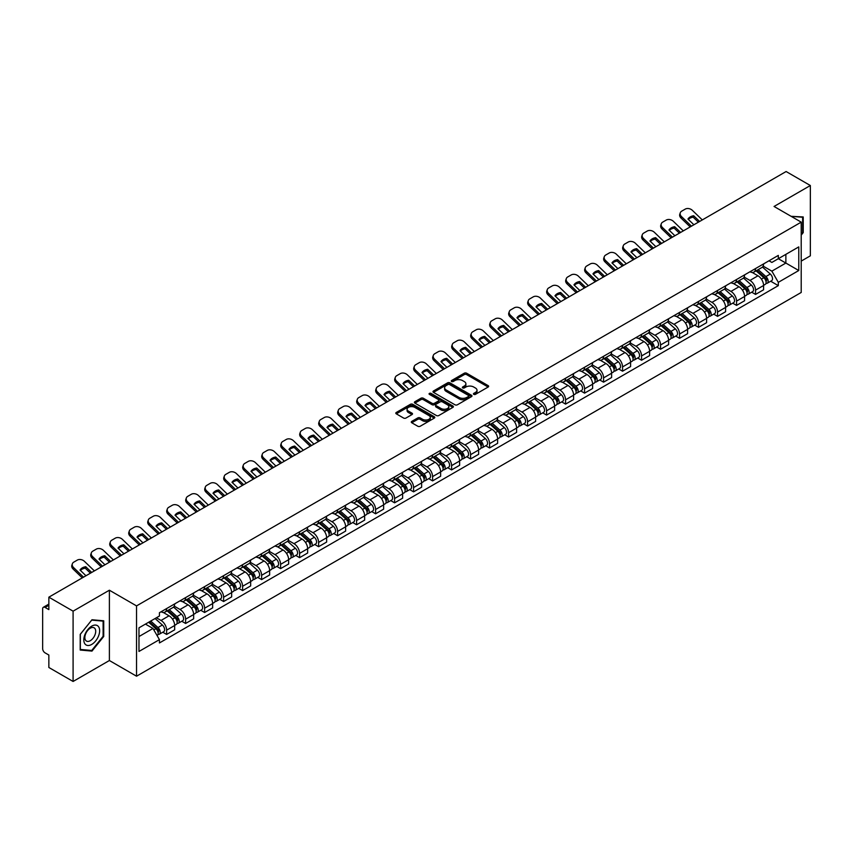 <?xml version="1.0" encoding="UTF-8"?>
<svg xmlns="http://www.w3.org/2000/svg" width="853" height="853" viewBox="0 0 853 853"><rect width="100%" height="100%" fill="white"/><g stroke="black" fill="none" stroke-linecap="round" stroke-linejoin="round"><path stroke-width="1.28" d="M473.788 394.353A1.184 0.682 0 0 0 475.462 394.353L488.161 387.017A1.695 0.981 0 0 0 488.652 386.334A1.695 0.981 0 0 0 488.161 385.641L466.644 373.219A1.695 0.981 0 0 0 464.256 373.219L451.546 380.555A1.184 0.682 0 0 0 453.22 381.515L454.873 380.566A5.406 3.124 0 0 1 462.518 380.566L464.309 381.6A5.406 3.124 0 0 1 465.898 383.807A5.406 3.124 0 0 1 464.309 386.025L462.667 386.974A1.184 0.682 0 0 0 464.341 387.934L465.983 386.985A5.406 3.124 0 0 1 473.639 386.985L475.43 388.019A5.406 3.124 0 0 1 477.008 390.226A5.406 3.124 0 0 1 475.43 392.433L473.788 393.382A1.184 0.682 0 0 0 473.788 394.353L473.788 393.382M411.775 421.393A1.695 0.981 0 0 0 411.285 422.075A1.695 0.981 0 0 0 411.775 422.768L417.81 426.255A1.695 0.981 0 0 0 420.198 426.255L434.305 418.109A1.695 0.981 0 0 0 434.806 417.426A1.695 0.981 0 0 0 434.305 416.733L412.788 404.311A1.695 0.981 0 0 0 410.4 404.311L396.293 412.457A1.695 0.981 0 0 0 395.803 413.14A1.695 0.981 0 0 0 396.293 413.833L403.586 418.045A1.695 0.981 0 0 0 405.975 418.045L412.02 414.558A1.695 0.981 0 0 0 412.511 413.865A1.695 0.981 0 0 0 412.02 413.172L408.395 411.093A4.521 2.612 0 0 1 407.073 409.248A4.521 2.612 0 0 1 409.866 406.828A4.521 2.612 0 0 1 414.793 407.393L428.963 415.571A4.521 2.612 0 0 1 430.285 417.426A4.521 2.612 0 0 1 427.492 419.836A4.521 2.612 0 0 1 422.566 419.271L420.198 417.906A1.695 0.981 0 0 0 417.81 417.906L411.775 421.393L411.775 422.768L417.81 419.313L417.81 417.906M136.544 605.897L109.387 590.212L73.091 611.164L48.856 597.175L786.114 171.528L810.35 185.517L774.055 206.469L801.212 222.143L136.544 605.897L136.544 676.205L801.212 292.462L801.212 222.143M454.99 404.791A1.695 0.981 0 0 0 457.379 404.791L471.485 396.645A1.695 0.981 0 0 0 471.976 395.963A1.695 0.981 0 0 0 471.485 395.27L449.968 382.848A1.695 0.981 0 0 0 447.58 382.848L433.473 390.994A1.695 0.981 0 0 0 432.972 391.676A1.695 0.981 0 0 0 433.473 392.369L454.99 404.791M429.816 394.608A1.184 0.682 0 0 1 431.021 394.779L431.021 393.372L452.9 405.996A1.695 0.981 0 0 1 453.391 406.689A1.695 0.981 0 0 1 452.9 407.382L438.794 415.528A1.695 0.981 0 0 1 436.405 415.528L414.889 403.096L414.889 401.72A1.695 0.981 0 0 0 414.387 402.413A1.695 0.981 0 0 0 414.889 403.096M414.889 401.72L420.924 398.234A1.695 0.981 0 0 1 423.312 398.234L432.034 403.277A1.695 0.981 0 0 0 434.433 403.277L438.431 400.963A1.695 0.981 0 0 0 438.932 400.27A1.695 0.981 0 0 0 438.431 399.577L429.347 394.331A1.184 0.682 0 0 1 431.021 393.372M73.091 611.164L73.091 681.472L48.856 667.483L48.856 655.04L45.081 652.865A3.444 1.994 -120 0 1 42.65 648.643L42.65 608.85A3.444 1.994 -120 0 1 43.364 607.272L48.856 604.095M801.212 261.103L810.35 255.825L810.35 185.517M73.091 681.472L109.387 660.521L136.544 676.205M48.856 597.175L48.856 609.618L45.081 607.443A3.444 1.994 -120 0 0 43.364 607.272M755.545 268.546A7.922 4.574 60 0 1 753.913 272.107L761.942 267.469A7.922 4.574 -120 0 0 763.584 263.908M744.147 277.086L749.947 280.434A7.922 4.574 60 0 1 755.545 290.137L763.584 285.499A7.922 4.574 -120 0 0 757.986 275.796L752.229 272.47M763.584 285.499L763.584 289.785L755.545 294.424L751.696 292.195M753.913 272.107A7.922 4.574 60 0 1 750.011 271.744M755.545 290.137L755.545 294.424M736.555 279.517A7.922 4.574 60 0 1 734.913 283.079L742.952 278.43A7.922 4.574 -120 0 0 744.584 274.879M732.695 303.167L736.555 305.395L744.584 300.757L744.584 296.46A7.922 4.574 -120 0 0 738.986 286.757L733.239 283.441M734.913 283.079A7.922 4.574 60 0 1 731.01 282.716M725.146 288.047L730.946 291.406A7.922 4.574 60 0 1 736.555 301.109L736.555 305.395M717.554 290.489A7.922 4.574 60 0 1 715.912 294.04L723.952 289.402A7.922 4.574 -120 0 0 725.594 285.851M713.705 314.139L717.554 316.356L725.594 311.718L725.594 307.432A7.922 4.574 -120 0 0 719.985 297.729L714.238 294.413M715.912 294.04A7.922 4.574 60 0 1 712.01 293.688M706.145 299.019L711.956 302.367A7.922 4.574 60 0 1 717.554 312.07L717.554 316.356M698.554 301.45A7.922 4.574 60 0 1 696.912 305.011L704.951 300.373A7.922 4.574 -120 0 0 706.593 296.812M694.705 325.1L698.554 327.328L706.593 322.69L706.593 318.404A7.922 4.574 -120 0 0 700.995 308.701L695.238 305.374M696.912 305.011A7.922 4.574 60 0 1 693.02 304.649M687.145 309.991L692.956 313.339A7.922 4.574 60 0 1 698.554 323.042L698.554 327.328M679.553 312.422A7.922 4.574 60 0 1 677.922 315.983L685.951 311.334A7.922 4.574 -120 0 0 687.593 307.784M675.704 336.071L679.564 338.3L687.593 333.662L687.593 329.365A7.922 4.574 -120 0 0 681.995 319.662L676.237 316.346M677.922 315.983A7.922 4.574 60 0 1 674.019 315.621M668.155 320.952L673.955 324.311A7.922 4.574 60 0 1 679.564 334.013L679.564 338.3M660.563 323.394A7.922 4.574 60 0 1 658.921 326.944L666.961 322.306A7.922 4.574 -120 0 0 668.603 318.755M656.703 347.043L660.563 349.261L668.603 344.623L668.603 340.336A7.922 4.574 -120 0 0 662.994 330.633L657.247 327.317M658.921 326.944A7.922 4.574 60 0 1 655.019 326.592M649.154 331.924L654.955 335.272A7.922 4.574 60 0 1 660.563 344.975L660.563 349.261M641.563 334.365A7.922 4.574 60 0 1 639.921 337.916L647.96 333.278A7.922 4.574 -120 0 0 649.602 329.716M637.713 358.004L641.563 360.233L649.602 355.594L649.602 351.308A7.922 4.574 -120 0 0 643.994 341.605L638.247 338.278M639.921 337.916A7.922 4.574 60 0 1 636.018 337.564M630.154 342.895L635.965 346.243A7.922 4.574 60 0 1 641.563 355.946L641.563 360.233M622.562 345.326A7.922 4.574 60 0 1 620.92 348.888L628.96 344.249A7.922 4.574 -120 0 0 630.602 340.688M618.713 368.976L622.562 371.204L630.602 366.566L630.602 362.269A7.922 4.574 -120 0 0 625.004 352.566L619.246 349.25M620.92 348.888A7.922 4.574 60 0 1 617.028 348.525M611.164 353.856L616.964 357.215A7.922 4.574 60 0 1 622.562 366.918L622.562 371.204M603.572 356.298A7.922 4.574 60 0 1 601.93 359.849L609.97 355.211A7.922 4.574 -120 0 0 611.601 351.66M599.712 379.948L603.572 382.165L611.601 377.527L611.601 373.241A7.922 4.574 -120 0 0 606.003 363.538L600.245 360.222M601.93 359.849A7.922 4.574 60 0 1 598.028 359.497M592.163 364.828L597.964 368.176A7.922 4.574 60 0 1 603.572 377.879L603.572 382.165M584.572 367.27A7.922 4.574 60 0 1 582.93 370.82L590.969 366.182A7.922 4.574 -120 0 0 592.611 362.621M580.712 390.909L584.572 393.137L592.611 388.499L592.611 384.213A7.922 4.574 -120 0 0 587.003 374.51L581.256 371.183M582.93 370.82A7.922 4.574 60 0 1 579.027 370.469M573.163 375.8L578.963 379.148A7.922 4.574 60 0 1 584.572 388.851L584.572 393.137M565.571 378.231A7.922 4.574 60 0 1 563.929 381.792L571.968 377.154A7.922 4.574 -120 0 0 573.611 373.593M561.722 401.88L565.571 404.109L573.611 399.471L573.611 395.174A7.922 4.574 -120 0 0 568.013 385.471L562.255 382.155M563.929 381.792A7.922 4.574 60 0 1 560.026 381.43M554.162 386.761L559.973 390.12A7.922 4.574 60 0 1 565.571 399.822L565.571 404.109M546.57 389.203A7.922 4.574 60 0 1 544.939 392.753L552.968 388.115A7.922 4.574 -120 0 0 554.61 384.564M542.721 412.852L546.57 415.07L554.61 410.432L554.61 406.145A7.922 4.574 -120 0 0 549.012 396.442L543.254 393.126M544.939 392.753A7.922 4.574 60 0 1 541.037 392.401M535.172 397.733L540.973 401.081A7.922 4.574 60 0 1 546.57 410.783L546.57 415.07M527.581 400.174A7.922 4.574 60 0 1 525.938 403.725L533.978 399.087A7.922 4.574 -120 0 0 535.609 395.525M523.721 423.813L527.581 426.042L535.62 421.403L535.62 417.117A7.922 4.574 -120 0 0 530.012 407.414L524.264 404.087M525.938 403.725A7.922 4.574 60 0 1 522.036 403.373M516.172 408.704L521.972 412.052A7.922 4.574 60 0 1 527.581 421.755L527.581 426.042M508.58 411.135A7.922 4.574 60 0 1 506.938 414.697L514.977 410.058A7.922 4.574 -120 0 0 516.619 406.497M504.731 434.785L508.58 437.013L516.619 432.375L516.619 428.078A7.922 4.574 -120 0 0 511.011 418.375L505.264 415.059M506.938 414.697A7.922 4.574 60 0 1 503.035 414.334M497.171 419.665L502.982 423.024A7.922 4.574 60 0 1 508.58 432.727L508.58 437.013M489.579 422.107A7.922 4.574 60 0 1 487.937 425.658L495.977 421.019A7.922 4.574 -120 0 0 497.619 417.469M485.73 445.756L489.579 447.974L497.619 443.336L497.619 439.05A7.922 4.574 -120 0 0 492.021 429.347L486.263 426.031M487.937 425.658A7.922 4.574 60 0 1 484.046 425.306M478.17 430.637L483.982 433.985A7.922 4.574 60 0 1 489.579 443.688L489.579 447.974M470.579 433.079A7.922 4.574 60 0 1 468.947 436.629L476.976 431.991A7.922 4.574 -120 0 0 478.618 428.43M466.73 456.728L470.589 458.946L478.618 454.308L478.618 450.021A7.922 4.574 -120 0 0 473.02 440.319L467.263 436.992M468.947 436.629A7.922 4.574 60 0 1 465.045 436.278M459.181 441.609L464.981 444.957A7.922 4.574 60 0 1 470.589 454.66L470.589 458.946M451.589 444.04A7.922 4.574 60 0 1 449.947 447.601L457.986 442.963A7.922 4.574 -120 0 0 459.628 439.402M447.729 467.689L451.589 469.918L459.628 465.28L459.628 460.983A7.922 4.574 -120 0 0 454.02 451.28L448.273 447.964M449.947 447.601A7.922 4.574 60 0 1 446.044 447.239M440.18 452.57L445.98 455.928A7.922 4.574 60 0 1 451.589 465.631L451.589 469.918M432.588 455.012A7.922 4.574 60 0 1 430.946 458.562L438.986 453.924A7.922 4.574 -120 0 0 440.628 450.373M428.739 478.661L432.588 480.889L440.628 476.241L440.628 471.954A7.922 4.574 -120 0 0 435.019 462.251L429.272 458.935M430.946 458.562A7.922 4.574 60 0 1 427.044 458.21M421.179 463.542L426.99 466.89A7.922 4.574 60 0 1 432.588 476.592L432.588 480.889M413.588 465.983A7.922 4.574 60 0 1 411.946 469.534L419.985 464.896A7.922 4.574 -120 0 0 421.627 461.334M409.739 489.633L413.588 491.85L421.627 487.212L421.627 482.926A7.922 4.574 -120 0 0 416.029 473.223L410.272 469.896M411.946 469.534A7.922 4.574 60 0 1 408.054 469.182M402.189 474.513L407.99 477.861A7.922 4.574 60 0 1 413.588 487.564L413.588 491.85M394.598 476.944A7.922 4.574 60 0 1 392.956 480.506L400.995 475.867A7.922 4.574 -120 0 0 402.627 472.306M390.738 500.594L394.598 502.822L402.627 498.184L402.627 493.887A7.922 4.574 -120 0 0 397.029 484.184L391.271 480.868M392.956 480.506A7.922 4.574 60 0 1 389.053 480.143M383.189 485.474L388.989 488.833A7.922 4.574 60 0 1 394.598 498.536L394.598 502.822M375.597 487.916A7.922 4.574 60 0 1 373.955 491.467L381.995 486.828A7.922 4.574 -120 0 0 383.637 483.278M371.737 511.565L375.597 513.794L383.637 509.145L383.637 504.859A7.922 4.574 -120 0 0 378.028 495.156L372.281 491.84M373.955 491.467A7.922 4.574 60 0 1 370.053 491.115M364.188 496.446L369.999 499.794A7.922 4.574 60 0 1 375.597 509.497L375.597 513.794M356.597 498.888A7.922 4.574 60 0 1 354.955 502.438L362.994 497.8A7.922 4.574 -120 0 0 364.636 494.239M352.747 522.537L356.597 524.755L364.636 520.117L364.636 515.83A7.922 4.574 -120 0 0 359.038 506.128L353.281 502.801M354.955 502.438A7.922 4.574 60 0 1 351.063 502.086M345.188 507.418L350.999 510.766A7.922 4.574 60 0 1 356.597 520.469L356.597 524.755M337.596 509.849A7.922 4.574 60 0 1 335.965 513.41L343.994 508.772A7.922 4.574 -120 0 0 345.636 505.211M333.747 533.498L337.596 535.727L345.636 531.088L345.636 526.791A7.922 4.574 -120 0 0 340.038 517.089L334.28 513.773M335.965 513.41A7.922 4.574 60 0 1 332.062 513.048M326.198 518.379L331.998 521.737A7.922 4.574 60 0 1 337.596 531.44L337.596 535.727M318.606 520.82A7.922 4.574 60 0 1 316.964 524.371L325.004 519.733A7.922 4.574 -120 0 0 326.635 516.182M314.746 544.47L318.606 546.698L326.646 542.05L326.646 537.763A7.922 4.574 -120 0 0 321.037 528.06L315.29 524.744M316.964 524.371A7.922 4.574 60 0 1 313.062 524.019M307.197 529.35L312.998 532.698A7.922 4.574 60 0 1 318.606 542.401L318.606 546.698M299.606 531.792A7.922 4.574 60 0 1 297.964 535.343L306.003 530.705A7.922 4.574 -120 0 0 307.645 527.143M295.756 555.442L299.606 557.659L307.645 553.021L307.645 548.735A7.922 4.574 -120 0 0 302.037 539.032L296.29 535.705M297.964 535.343A7.922 4.574 60 0 1 294.061 534.991M288.197 540.322L294.008 543.67A7.922 4.574 60 0 1 299.606 553.373L299.606 557.659M280.605 542.753A7.922 4.574 60 0 1 278.963 546.315L287.003 541.676A7.922 4.574 -120 0 0 288.645 538.115M276.756 566.403L280.605 568.631L288.645 563.993L288.645 559.696A7.922 4.574 -120 0 0 283.047 549.993L277.289 546.677M278.963 546.315A7.922 4.574 60 0 1 275.071 545.952M269.196 551.283L275.007 554.642A7.922 4.574 60 0 1 280.605 564.345L280.605 568.631M261.615 553.725A7.922 4.574 60 0 1 259.973 557.276L268.002 552.637A7.922 4.574 -120 0 0 269.644 549.087M257.755 577.374L261.615 579.603L269.644 574.954L269.644 570.668A7.922 4.574 -120 0 0 264.046 560.965L258.288 557.649M259.973 557.276A7.922 4.574 60 0 1 256.071 556.924M250.206 562.255L256.007 565.603A7.922 4.574 60 0 1 261.615 575.306L261.615 579.603M242.615 564.697A7.922 4.574 60 0 1 240.972 568.247L249.012 563.609A7.922 4.574 -120 0 0 250.654 560.048M238.755 588.346L242.615 590.564L250.654 585.926L250.654 581.639A7.922 4.574 -120 0 0 245.046 571.936L239.298 568.61M240.972 568.247A7.922 4.574 60 0 1 237.07 567.895M231.206 573.227L237.006 576.575A7.922 4.574 60 0 1 242.615 586.278L242.615 590.564M223.614 575.658A7.922 4.574 60 0 1 221.972 579.219L230.011 574.581A7.922 4.574 -120 0 0 231.653 571.02M219.765 599.307L223.614 601.536L231.653 596.897L231.653 592.6A7.922 4.574 -120 0 0 226.056 582.898L220.298 579.582M221.972 579.219A7.922 4.574 60 0 1 218.069 578.856M212.205 584.188L218.016 587.546A7.922 4.574 60 0 1 223.614 597.249L223.614 601.536M204.613 586.629A7.922 4.574 60 0 1 202.971 590.18L211.011 585.542A7.922 4.574 -120 0 0 212.653 581.991M200.764 610.279L204.613 612.507L212.653 607.858L212.653 603.572A7.922 4.574 -120 0 0 207.055 593.869L201.297 590.553M202.971 590.18A7.922 4.574 60 0 1 199.08 589.828M193.215 595.159L199.016 598.507A7.922 4.574 60 0 1 204.613 608.21L204.613 612.507M185.623 597.601A7.922 4.574 60 0 1 183.981 601.152L192.021 596.514A7.922 4.574 -120 0 0 193.652 592.952M181.764 621.251L185.623 623.468L193.652 618.83L193.652 614.544A7.922 4.574 -120 0 0 188.055 604.841L182.307 601.514M183.981 601.152A7.922 4.574 60 0 1 180.079 600.8M174.215 606.131L180.015 609.479A7.922 4.574 60 0 1 185.623 619.182L185.623 623.468M166.623 608.562A7.922 4.574 60 0 1 164.981 612.123L173.02 607.485A7.922 4.574 -120 0 0 174.662 603.924M162.763 632.212L166.623 634.44L174.662 629.802L174.662 625.505A7.922 4.574 -120 0 0 169.054 615.802L163.307 612.486M164.981 612.123A7.922 4.574 60 0 1 161.078 611.761M156.387 617.775L161.025 620.451A7.922 4.574 60 0 1 166.623 630.154L166.623 634.44M769.001 260.783L771.869 262.436L798.781 246.901L785.869 254.343L785.869 263.065L771.869 271.147L763.136 266.115M138.975 636.551L152.986 628.458L159.436 639.643L138.975 651.457L138.975 627.829L159.436 616.015L159.436 612.71L778.32 255.399L778.32 258.704L798.781 270.518L778.32 282.332L771.869 271.147M798.781 246.901L798.781 270.518M159.436 639.643L159.436 642.949L778.32 285.638L778.32 282.332M801.212 235.119L803.227 232.613L803.227 216.95L791.136 216.321L802.62 217.259L802.62 232.442L801.212 234.191M109.387 590.212L109.387 660.521M80.214 650.039L91.975 651.095L103.725 636.477L103.725 620.803L91.975 619.758L80.214 634.376L80.214 650.039M152.986 628.458L145.436 624.108M770.696 281.234L778.32 285.638M802.62 232.272L803.227 232.613M90.727 650.381L91.975 651.095M103.117 636.125L103.725 636.477M474.257 394.523L475.43 393.841A5.406 3.124 0 0 0 477.008 391.634L477.008 390.226M465.898 383.807L465.898 385.215A5.406 3.124 0 0 1 464.309 387.422L463.136 388.104M488.14 387.038L466.644 374.627A1.695 0.981 0 0 0 464.256 374.627L452.026 381.686M471.464 396.666L449.968 384.255A1.695 0.981 0 0 0 447.58 384.255L433.495 392.38L433.473 390.994M468.5 396.442A1.184 0.682 0 0 0 468.5 395.472L449.606 384.575A1.184 0.682 0 0 0 447.932 384.575L446.204 385.567A5.406 3.124 0 0 0 444.616 387.784A5.406 3.124 0 0 0 446.204 389.992L459.117 397.445A5.406 3.124 0 0 0 466.762 397.445L468.5 396.442L468.5 397.85A1.184 0.682 0 0 0 468.841 397.359L468.841 395.963M444.616 387.784L444.616 389.181A5.406 3.124 0 0 0 446.204 391.399L446.204 389.992M468.5 397.85L466.762 398.852A5.406 3.124 0 0 1 459.117 398.852L446.204 391.399M414.91 403.117L420.924 399.641L420.924 398.234M438.932 400.27L438.932 401.678A1.695 0.981 0 0 1 438.431 402.371L434.433 404.685A1.695 0.981 0 0 1 432.034 404.685L423.312 399.641A1.695 0.981 0 0 0 420.924 399.641M431.021 394.779L452.868 407.393M441.097 408.502A4.521 2.612 0 0 0 446.023 409.067A4.521 2.612 0 0 0 448.817 406.657A4.521 2.612 0 0 0 447.484 404.812L442.494 401.923A1.695 0.981 0 0 0 440.105 401.923L436.096 404.237A1.695 0.981 0 0 0 435.606 404.93A1.695 0.981 0 0 0 436.096 405.623L441.097 408.502L441.097 409.909A4.521 2.612 0 0 0 446.023 410.474A4.521 2.612 0 0 0 448.817 408.065L448.817 406.657M435.606 404.93L435.606 406.337A1.695 0.981 0 0 0 436.096 407.03L436.096 405.623M441.097 409.909L436.096 407.03M430.285 417.426L430.285 418.823A4.521 2.612 0 0 1 427.492 421.243A4.521 2.612 0 0 1 422.566 420.678L420.198 419.313A1.695 0.981 0 0 0 417.81 419.313M407.073 409.248L407.073 410.645A4.521 2.612 0 0 0 408.395 412.5L408.395 411.093M412.02 413.172L412.02 414.558L408.395 412.5M434.305 416.733L434.305 418.109L412.788 405.719A1.695 0.981 0 0 0 410.4 405.719L396.314 413.844M756.099 270.838L763.84 277.747A4.308 2.484 60 0 1 765.194 284.412L763.584 285.339M756.302 271.03L759.948 273.131M756.878 270.39L765.493 278.078A2.069 1.194 60 0 1 766.143 281.277A2.069 1.194 60 0 1 765.951 281.351M758.168 269.644L765.909 276.553A4.308 2.484 60 0 1 767.263 283.217A4.308 2.484 60 0 1 765.962 283.356M762.486 267.053L770.291 274.026A4.308 2.484 60 0 1 771.645 280.68L767.263 283.217M693.894 224.766L687.955 219.05A10.673 7.805 -160.8 0 1 693.67 215.745L693.169 217.184L698.362 222.185M699.609 221.46L693.67 215.745M688.328 219.413A10.673 7.805 -160.8 0 1 693.169 217.184M690.205 226.898L681.014 218.048A5.171 3.775 -160.8 0 1 679.788 214.242L680.289 212.792A5.171 3.775 19.2 0 0 681.515 216.598L681.014 218.048M702.296 219.914L692.359 210.339A5.171 3.775 19.2 0 0 685.236 209.113L681.707 211.149A5.171 3.775 19.2 0 0 680.289 212.792M691.452 226.173L681.515 216.598M737.099 281.81L744.84 288.719A4.308 2.484 60 0 1 746.194 295.373L744.584 296.3M737.301 281.991L740.948 284.102M737.877 281.362L746.492 289.05A2.069 1.194 60 0 1 747.143 292.238A2.069 1.194 60 0 1 746.951 292.312M739.167 280.616L746.908 287.525A4.308 2.484 60 0 1 748.262 294.178A4.308 2.484 60 0 1 746.961 294.317M743.485 278.025L751.301 284.987A4.308 2.484 60 0 1 752.645 291.651L748.262 294.178M718.098 292.782L725.85 299.691A4.308 2.484 60 0 1 727.193 306.344L725.594 307.272M718.311 292.963L721.947 295.063M718.887 292.323L727.502 300.011A2.069 1.194 60 0 1 728.142 303.21A2.069 1.194 60 0 1 727.961 303.284M720.177 291.587L727.918 298.497A4.308 2.484 60 0 1 729.262 305.15A4.308 2.484 60 0 1 727.961 305.289M724.485 288.996L732.3 295.959A4.308 2.484 60 0 1 733.655 302.623L729.262 305.15M699.108 303.743L706.849 310.652A4.308 2.484 60 0 1 708.203 317.316L706.593 318.244M699.311 303.935L702.957 306.035M699.886 303.295L708.502 310.982A2.069 1.194 60 0 1 709.152 314.181A2.069 1.194 60 0 1 708.96 314.256M701.177 302.548L708.918 309.458A4.308 2.484 60 0 1 710.272 316.122A4.308 2.484 60 0 1 708.971 316.26M705.495 299.957L713.3 306.931A4.308 2.484 60 0 1 714.654 313.584L710.272 316.122M801.863 216.833L802.62 217.259M98.585 626.752A11.196 6.461 120 0 0 87.774 629.653A11.196 6.461 120 0 0 84.873 643.812A11.196 6.461 120 0 0 95.685 640.912A11.196 6.461 120 0 0 98.585 626.752M94.982 628.608A7.666 4.425 120 0 0 94.118 627.808A7.666 4.425 120 0 0 86.985 631.391A7.666 4.425 120 0 0 85.588 640.294A7.666 4.425 120 0 0 86.452 641.083A7.666 4.425 120 0 0 93.585 637.511A7.666 4.425 120 0 0 94.982 628.608M91.729 650.466L80.342 649.442L80.342 634.269L91.729 620.099L103.117 621.123L103.117 636.295L91.729 650.466M102.36 620.685L103.117 621.123M674.894 235.737L668.955 230.011A10.673 7.805 -160.8 0 1 674.68 226.706L674.179 228.156L679.361 233.157M680.619 232.432L674.68 226.706M669.328 230.385A10.673 7.805 -160.8 0 1 674.179 228.156M671.204 237.87L662.013 229.009A5.171 3.775 -160.8 0 1 660.787 225.203L661.288 223.763A5.171 3.775 19.2 0 0 662.514 227.57L662.013 229.009M683.296 230.886L673.358 221.311A5.171 3.775 19.2 0 0 666.236 220.085L662.706 222.121A5.171 3.775 19.2 0 0 661.288 223.763M672.463 237.145L662.514 227.57M655.893 246.709L649.954 240.983A10.673 7.805 -160.8 0 1 655.68 237.678L655.179 239.117L660.371 244.129M661.619 243.404L655.68 237.678M650.338 241.346A10.673 7.805 -160.8 0 1 655.179 239.117M652.204 248.831L643.023 239.981A5.171 3.775 -160.8 0 1 641.797 236.174L642.298 234.735A5.171 3.775 19.2 0 0 643.525 238.531L643.023 239.981M664.295 241.857L654.358 232.283A5.171 3.775 19.2 0 0 647.246 231.046L643.706 233.093A5.171 3.775 19.2 0 0 642.298 234.735M653.462 248.116L643.525 238.531M636.903 257.67L630.953 251.955A10.673 7.805 -160.8 0 1 636.679 248.649L636.178 250.089L641.371 255.09M642.618 254.365L636.679 248.649M631.337 252.317A10.673 7.805 -160.8 0 1 636.178 250.089M633.214 259.802L624.023 250.953A5.171 3.775 -160.8 0 1 622.797 247.146L623.298 245.696A5.171 3.775 19.2 0 0 624.524 249.502L624.023 250.953M645.305 252.819L635.357 243.244A5.171 3.775 19.2 0 0 628.245 242.017L624.716 244.054A5.171 3.775 19.2 0 0 623.298 245.696M634.461 259.077L624.524 249.502M680.108 314.714L687.849 321.624A4.308 2.484 60 0 1 689.203 328.277L687.593 329.205M680.31 314.896L683.957 317.007M680.886 314.267L689.501 321.954A2.069 1.194 60 0 1 690.152 325.142A2.069 1.194 60 0 1 689.96 325.217M682.176 313.52L689.917 320.429A4.308 2.484 60 0 1 691.271 327.083A4.308 2.484 60 0 1 689.97 327.221M686.494 310.929L694.299 317.892A4.308 2.484 60 0 1 695.653 324.556L691.271 327.083M661.107 325.686L668.848 332.595A4.308 2.484 60 0 1 670.202 339.249L668.592 340.176M661.32 325.867L664.956 327.968M661.896 325.228L670.501 332.915A2.069 1.194 60 0 1 671.151 336.114A2.069 1.194 60 0 1 670.97 336.189M663.176 324.492L670.916 331.401A4.308 2.484 60 0 1 672.271 338.055A4.308 2.484 60 0 1 670.97 338.193M667.494 321.901L675.309 328.863A4.308 2.484 60 0 1 676.653 335.528L672.271 338.055M617.903 268.642L611.964 262.916A10.673 7.805 -160.8 0 1 617.679 259.611L617.177 261.061L622.37 266.061M623.628 265.336L617.679 259.611M612.337 263.289A10.673 7.805 -160.8 0 1 617.177 261.061M614.213 270.774L605.022 261.914A5.171 3.775 -160.8 0 1 603.796 258.107L604.297 256.668A5.171 3.775 19.2 0 0 605.523 260.474L605.022 261.914M626.305 263.79L616.367 254.215A5.171 3.775 19.2 0 0 609.245 252.989L605.715 255.026A5.171 3.775 19.2 0 0 604.297 256.668M615.461 270.049L605.523 260.474M598.902 279.613L592.963 273.888A10.673 7.805 -160.8 0 1 598.689 270.582L598.188 272.022L603.38 277.033M604.628 276.308L598.689 270.582M593.347 274.25A10.673 7.805 -160.8 0 1 598.188 272.022M595.213 281.735L586.022 272.885A5.171 3.775 -160.8 0 1 584.795 269.079L585.297 267.639A5.171 3.775 19.2 0 0 586.523 271.446L586.022 272.885M607.304 274.762L597.367 265.187A5.171 3.775 19.2 0 0 590.244 263.95L586.715 265.997A5.171 3.775 19.2 0 0 585.297 267.639M596.471 281.021L586.523 271.446M642.117 336.647L649.858 343.556A4.308 2.484 60 0 1 651.202 350.22L649.602 351.148M642.32 336.839L645.966 338.94M642.895 336.199L651.511 343.887A2.069 1.194 60 0 1 652.161 347.086A2.069 1.194 60 0 1 651.969 347.16M644.186 335.453L651.927 342.362A4.308 2.484 60 0 1 653.281 349.026A4.308 2.484 60 0 1 651.98 349.165M648.504 332.862L656.309 339.835A4.308 2.484 60 0 1 657.663 346.489L653.281 349.026M623.116 347.619L630.857 354.528A4.308 2.484 60 0 1 632.212 361.182L630.602 362.109M623.319 347.8L626.966 349.911M623.895 347.171L632.51 354.859A2.069 1.194 60 0 1 633.161 358.047A2.069 1.194 60 0 1 632.969 358.121M625.185 346.425L632.926 353.334A4.308 2.484 60 0 1 634.28 359.987A4.308 2.484 60 0 1 632.979 360.126M629.503 343.834L637.308 350.796A4.308 2.484 60 0 1 638.662 357.46L634.28 359.987M604.116 358.591L611.857 365.5A4.308 2.484 60 0 1 613.211 372.153L611.601 373.081M604.319 358.772L607.965 360.872M604.894 358.143L613.51 365.82A2.069 1.194 60 0 1 614.16 369.018A2.069 1.194 60 0 1 613.968 369.093M606.184 357.396L613.925 364.306A4.308 2.484 60 0 1 615.28 370.959A4.308 2.484 60 0 1 613.979 371.098M610.503 354.805L618.308 361.768A4.308 2.484 60 0 1 619.662 368.432L615.28 370.959M585.115 369.552L592.856 376.461A4.308 2.484 60 0 1 594.21 383.125L592.611 384.053M585.329 369.744L588.965 371.844M585.904 369.104L594.52 376.791A2.069 1.194 60 0 1 595.159 379.99A2.069 1.194 60 0 1 594.978 380.065M587.195 368.357L594.936 375.267A4.308 2.484 60 0 1 596.279 381.931A4.308 2.484 60 0 1 594.978 382.069M591.502 365.766L599.318 372.74A4.308 2.484 60 0 1 600.672 379.393L596.279 381.931M566.125 380.523L573.866 387.433A4.308 2.484 60 0 1 575.21 394.086L573.611 395.014M566.328 380.705L569.975 382.816M566.904 380.075L575.519 387.763A2.069 1.194 60 0 1 576.17 390.951A2.069 1.194 60 0 1 575.978 391.026M568.194 379.329L575.935 386.238A4.308 2.484 60 0 1 577.289 392.892A4.308 2.484 60 0 1 575.988 393.03M572.512 376.738L580.317 383.701A4.308 2.484 60 0 1 581.671 390.365L577.289 392.892M547.125 391.495L554.866 398.404A4.308 2.484 60 0 1 556.22 405.058L554.61 405.985M547.327 391.676L550.974 393.777M547.903 391.047L556.519 398.724A2.069 1.194 60 0 1 557.169 401.923A2.069 1.194 60 0 1 556.977 401.998M549.193 390.301L556.934 397.21A4.308 2.484 60 0 1 558.288 403.864A4.308 2.484 60 0 1 556.988 404.002M553.512 387.71L561.317 394.672A4.308 2.484 60 0 1 562.671 401.336L558.288 403.864M528.124 402.456L535.865 409.365A4.308 2.484 60 0 1 537.219 416.029L535.609 416.957M528.327 402.648L531.973 404.748M528.903 402.008L537.518 409.696A2.069 1.194 60 0 1 538.168 412.895A2.069 1.194 60 0 1 537.987 412.969M530.193 401.262L537.934 408.171A4.308 2.484 60 0 1 539.288 414.835A4.308 2.484 60 0 1 537.987 414.974M534.511 398.671L542.327 405.644A4.308 2.484 60 0 1 543.67 412.298L539.288 414.835M509.124 413.428L516.875 420.337A4.308 2.484 60 0 1 518.219 426.99L516.619 427.918M509.337 413.609L512.973 415.72M509.913 412.98L518.528 420.668A2.069 1.194 60 0 1 519.168 423.856A2.069 1.194 60 0 1 518.987 423.93M511.203 412.234L518.944 419.143A4.308 2.484 60 0 1 520.287 425.796A4.308 2.484 60 0 1 518.987 425.935M515.511 409.643L523.326 416.616A4.308 2.484 60 0 1 524.68 423.269L520.287 425.796M579.901 290.574L573.962 284.859A10.673 7.805 -160.8 0 1 579.688 281.554L579.187 282.993L584.38 287.994M585.627 287.269L579.688 281.554M574.346 285.222A10.673 7.805 -160.8 0 1 579.187 282.993M576.223 292.707L567.032 283.857A5.171 3.775 -160.8 0 1 565.806 280.051L566.307 278.6A5.171 3.775 19.2 0 0 567.533 282.407L567.032 283.857M588.303 285.723L578.366 276.148A5.171 3.775 19.2 0 0 571.254 274.922L567.714 276.958A5.171 3.775 19.2 0 0 566.307 278.6M577.47 291.982L567.533 282.407M560.911 301.546L554.962 295.82A10.673 7.805 -160.8 0 1 560.688 292.515L560.186 293.965L565.379 298.966M566.627 298.241L560.688 292.515M555.346 296.194A10.673 7.805 -160.8 0 1 560.186 293.965M557.222 303.679L548.031 294.818A5.171 3.775 -160.8 0 1 546.805 291.012L547.306 289.572A5.171 3.775 19.2 0 0 548.532 293.379L548.031 294.818M569.314 296.695L559.376 287.12A5.171 3.775 19.2 0 0 552.254 285.894L548.724 287.93A5.171 3.775 19.2 0 0 547.306 289.572M558.47 302.954L548.532 293.379M541.911 312.518L535.972 306.792A10.673 7.805 -160.8 0 1 541.698 303.487L541.186 304.926L546.378 309.938M547.637 309.212L541.698 303.487M536.345 307.155A10.673 7.805 -160.8 0 1 541.186 304.926M538.222 314.64L529.031 305.79A5.171 3.775 -160.8 0 1 527.804 301.983L528.306 300.544A5.171 3.775 19.2 0 0 529.532 304.35L529.031 305.79M550.313 307.666L540.375 298.092A5.171 3.775 19.2 0 0 533.253 296.855L529.724 298.902A5.171 3.775 19.2 0 0 528.306 300.544M539.469 313.925L529.532 304.35M522.91 323.479L516.971 317.764A10.673 7.805 -160.8 0 1 522.697 314.458L522.196 315.898L527.389 320.899M528.636 320.184L522.697 314.458M517.355 318.126A10.673 7.805 -160.8 0 1 522.196 315.898M519.221 325.611L510.03 316.762A5.171 3.775 -160.8 0 1 508.804 312.955L509.316 311.505A5.171 3.775 19.2 0 0 510.542 315.311L510.03 316.762M531.312 318.627L521.375 309.053A5.171 3.775 19.2 0 0 514.252 307.826L510.723 309.863A5.171 3.775 19.2 0 0 509.316 311.505M520.479 324.886L510.542 315.311M503.91 334.451L497.971 328.725A10.673 7.805 -160.8 0 1 503.696 325.419L503.195 326.87L508.388 331.87M509.636 331.145L503.696 325.419M498.355 329.098A10.673 7.805 -160.8 0 1 503.195 326.87M500.231 336.583L491.04 327.723A5.171 3.775 -160.8 0 1 489.814 323.916L490.315 322.477A5.171 3.775 19.2 0 0 491.541 326.283L491.04 327.723M512.312 329.599L502.374 320.024A5.171 3.775 19.2 0 0 495.262 318.798L491.733 320.835A5.171 3.775 19.2 0 0 490.315 322.477M501.479 335.858L491.541 326.283M484.92 345.422L478.981 339.697A10.673 7.805 -160.8 0 1 484.696 336.391L484.195 337.841L489.387 342.842M490.646 342.117L484.696 336.391M479.354 340.059A10.673 7.805 -160.8 0 1 484.195 337.841M481.231 347.544L472.04 338.694A5.171 3.775 -160.8 0 1 470.813 334.888L471.314 333.448A5.171 3.775 19.2 0 0 472.541 337.255L472.04 338.694M493.322 340.571L483.384 330.996A5.171 3.775 19.2 0 0 476.262 329.759L472.733 331.806A5.171 3.775 19.2 0 0 471.314 333.448M482.478 346.83L472.541 337.255M465.919 356.383L459.98 350.668A10.673 7.805 -160.8 0 1 465.706 347.363L465.205 348.802L470.387 353.803M471.645 353.089L465.706 347.363M460.353 351.031A10.673 7.805 -160.8 0 1 465.205 348.802M462.23 358.516L453.039 349.666A5.171 3.775 -160.8 0 1 451.813 345.86L452.314 344.409A5.171 3.775 19.2 0 0 453.54 348.216L453.039 349.666M474.321 351.532L464.384 341.957A5.171 3.775 19.2 0 0 457.261 340.731L453.732 342.767A5.171 3.775 19.2 0 0 452.314 344.409M463.488 357.791L453.54 348.216M446.919 367.355L440.98 361.629A10.673 7.805 -160.8 0 1 446.705 358.324L446.204 359.774L451.397 364.775M452.644 364.05L446.705 358.324M441.364 362.003A10.673 7.805 -160.8 0 1 446.204 359.774M443.229 369.488L434.049 360.627A5.171 3.775 -160.8 0 1 432.823 356.821L433.324 355.381A5.171 3.775 19.2 0 0 434.55 359.188L434.049 360.627M455.321 362.504L445.383 352.929A5.171 3.775 19.2 0 0 438.271 351.703L434.731 353.739A5.171 3.775 19.2 0 0 433.324 355.381M444.488 368.763L434.55 359.188M490.134 424.399L497.875 431.309A4.308 2.484 60 0 1 499.229 437.962L497.619 438.89M490.336 424.581L493.983 426.681M490.912 423.952L499.527 431.629A2.069 1.194 60 0 1 500.178 434.827A2.069 1.194 60 0 1 499.986 434.902M492.202 423.205L499.943 430.115A4.308 2.484 60 0 1 501.297 436.768A4.308 2.484 60 0 1 499.997 436.907M496.521 420.614L504.326 427.577A4.308 2.484 60 0 1 505.68 434.241L501.297 436.768M471.133 435.361L478.874 442.27A4.308 2.484 60 0 1 480.228 448.934L478.618 449.862M471.336 435.552L474.982 437.653M471.912 434.913L480.527 442.6A2.069 1.194 60 0 1 481.177 445.799A2.069 1.194 60 0 1 480.985 445.874M473.202 434.166L480.943 441.076A4.308 2.484 60 0 1 482.297 447.74A4.308 2.484 60 0 1 480.996 447.878M477.52 431.575L485.325 438.549A4.308 2.484 60 0 1 486.679 445.202L482.297 447.74M452.133 446.332L459.874 453.242A4.308 2.484 60 0 1 461.228 459.895L459.618 460.823M452.346 446.514L455.982 448.625M452.922 445.884L461.526 453.572A2.069 1.194 60 0 1 462.177 456.76A2.069 1.194 60 0 1 461.995 456.835M454.201 445.138L461.953 452.047A4.308 2.484 60 0 1 463.296 458.701A4.308 2.484 60 0 1 461.995 458.839M458.519 442.547L466.335 449.52A4.308 2.484 60 0 1 467.679 456.174L463.296 458.701M433.143 457.304L440.884 464.213A4.308 2.484 60 0 1 442.227 470.867L440.628 471.794M433.345 457.485L436.992 459.586M433.921 456.856L442.536 464.533A2.069 1.194 60 0 1 443.187 467.732A2.069 1.194 60 0 1 442.995 467.807M435.211 456.11L442.952 463.019A4.308 2.484 60 0 1 444.306 469.672A4.308 2.484 60 0 1 443.006 469.811M439.53 453.519L447.335 460.481A4.308 2.484 60 0 1 448.689 467.145L444.306 469.672M414.142 468.265L421.883 475.174A4.308 2.484 60 0 1 423.237 481.838L421.627 482.766M414.345 468.457L417.991 470.557M414.921 467.817L423.536 475.505A2.069 1.194 60 0 1 424.186 478.704A2.069 1.194 60 0 1 423.994 478.778M416.211 467.071L423.952 473.98A4.308 2.484 60 0 1 425.306 480.644A4.308 2.484 60 0 1 424.005 480.783M420.529 464.48L428.334 471.453A4.308 2.484 60 0 1 429.688 478.106L425.306 480.644M395.142 479.237L402.883 486.146A4.308 2.484 60 0 1 404.237 492.799L402.627 493.727M395.344 479.418L398.991 481.529M395.92 478.789L404.535 486.477A2.069 1.194 60 0 1 405.186 489.665A2.069 1.194 60 0 1 404.994 489.739M397.21 478.043L404.951 484.952A4.308 2.484 60 0 1 406.305 491.605A4.308 2.484 60 0 1 405.004 491.744M401.528 475.452L409.333 482.425A4.308 2.484 60 0 1 410.688 489.078L406.305 491.605M376.141 490.208L383.882 497.118A4.308 2.484 60 0 1 385.236 503.771L383.637 504.699M376.354 490.39L379.99 492.49M376.93 489.761L385.545 497.438A2.069 1.194 60 0 1 386.185 500.636A2.069 1.194 60 0 1 386.004 500.711M378.22 489.014L385.961 495.924A4.308 2.484 60 0 1 387.305 502.577A4.308 2.484 60 0 1 386.004 502.716M382.528 486.423L390.343 493.386A4.308 2.484 60 0 1 391.698 500.05L387.305 502.577M357.151 501.169L364.892 508.079A4.308 2.484 60 0 1 366.236 514.743L364.636 515.67M357.354 501.361L361 503.462M357.929 500.722L366.545 508.409A2.069 1.194 60 0 1 367.195 511.608A2.069 1.194 60 0 1 367.003 511.683M359.22 499.975L366.961 506.885A4.308 2.484 60 0 1 368.315 513.549A4.308 2.484 60 0 1 367.014 513.687M363.538 497.384L371.343 504.358A4.308 2.484 60 0 1 372.697 511.011L368.315 513.549M338.151 512.141L345.891 519.05A4.308 2.484 60 0 1 347.246 525.704L345.636 526.632M338.353 512.322L342 514.434M338.929 511.693L347.544 519.381A2.069 1.194 60 0 1 348.195 522.569A2.069 1.194 60 0 1 348.003 522.644M340.219 510.947L347.96 517.856A4.308 2.484 60 0 1 349.314 524.51A4.308 2.484 60 0 1 348.013 524.648M344.537 508.356L352.342 515.329A4.308 2.484 60 0 1 353.696 521.983L349.314 524.51M319.15 523.113L326.891 530.022A4.308 2.484 60 0 1 328.245 536.676L326.635 537.603M319.353 523.294L322.999 525.395M319.928 522.665L328.544 530.342A2.069 1.194 60 0 1 329.194 533.541A2.069 1.194 60 0 1 329.013 533.615M321.218 521.919L328.959 528.828A4.308 2.484 60 0 1 330.314 535.481A4.308 2.484 60 0 1 329.013 535.62M325.537 519.328L333.352 526.29A4.308 2.484 60 0 1 334.696 532.954L330.314 535.481M300.16 534.085L307.901 540.983A4.308 2.484 60 0 1 309.244 547.647L307.645 548.575M300.363 534.266L303.999 536.366M300.938 533.626L309.554 541.314A2.069 1.194 60 0 1 310.193 544.513A2.069 1.194 60 0 1 310.012 544.587M302.229 532.88L309.97 539.789A4.308 2.484 60 0 1 311.313 546.453A4.308 2.484 60 0 1 310.023 546.592M306.536 530.289L314.352 537.262A4.308 2.484 60 0 1 315.706 543.915L311.313 546.453M281.159 545.046L288.9 551.955A4.308 2.484 60 0 1 290.255 558.608L288.645 559.536M281.362 545.227L285.009 547.338M281.938 544.598L290.553 552.286A2.069 1.194 60 0 1 291.204 555.474A2.069 1.194 60 0 1 291.012 555.559M283.228 543.851L290.969 550.761A4.308 2.484 60 0 1 292.323 557.414A4.308 2.484 60 0 1 291.022 557.553M287.546 541.26L295.351 548.234A4.308 2.484 60 0 1 296.705 554.887L292.323 557.414M262.159 556.017L269.9 562.927A4.308 2.484 60 0 1 271.254 569.58L269.644 570.508M262.361 556.199L266.008 558.299M262.937 555.57L271.553 563.247A2.069 1.194 60 0 1 272.203 566.445A2.069 1.194 60 0 1 272.011 566.52M264.227 554.823L271.968 561.732A4.308 2.484 60 0 1 273.323 568.386A4.308 2.484 60 0 1 272.022 568.524M268.546 552.232L276.351 559.195A4.308 2.484 60 0 1 277.705 565.859L273.323 568.386M243.158 566.989L250.899 573.888A4.308 2.484 60 0 1 252.253 580.552L250.643 581.479M243.372 567.17L247.007 569.271M243.947 566.531L252.552 574.218A2.069 1.194 60 0 1 253.202 577.417A2.069 1.194 60 0 1 253.021 577.492M245.227 565.784L252.978 572.694A4.308 2.484 60 0 1 254.322 579.358A4.308 2.484 60 0 1 253.021 579.496M249.545 563.193L257.361 570.167A4.308 2.484 60 0 1 258.704 576.82L254.322 579.358M224.168 577.95L231.909 584.859A4.308 2.484 60 0 1 233.253 591.513L231.653 592.44M224.371 578.131L228.018 580.243M224.947 577.502L233.562 585.19A2.069 1.194 60 0 1 234.212 588.389A2.069 1.194 60 0 1 234.021 588.463M226.237 576.756L233.978 583.665A4.308 2.484 60 0 1 235.332 590.319A4.308 2.484 60 0 1 234.031 590.457M230.555 574.165L238.36 581.138A4.308 2.484 60 0 1 239.714 587.792L235.332 590.319M427.929 378.327L421.979 372.601A10.673 7.805 -160.8 0 1 427.705 369.296L427.204 370.746L432.396 375.746M433.644 375.021L427.705 369.296M422.363 372.964A10.673 7.805 -160.8 0 1 427.204 370.746M424.24 380.449L415.048 371.599A5.171 3.775 -160.8 0 1 413.822 367.792L414.323 366.353A5.171 3.775 19.2 0 0 415.55 370.159L415.048 371.599M436.331 373.475L426.383 363.9A5.171 3.775 19.2 0 0 419.271 362.664L415.742 364.711A5.171 3.775 19.2 0 0 414.323 366.353M425.487 379.734L415.55 370.159M408.928 389.288L402.989 383.573A10.673 7.805 -160.8 0 1 408.704 380.267L408.203 381.707L413.396 386.708M414.654 385.993L408.704 380.267M403.362 383.935A10.673 7.805 -160.8 0 1 408.203 381.707M405.239 391.42L396.048 382.57A5.171 3.775 -160.8 0 1 394.822 378.764L395.323 377.314A5.171 3.775 19.2 0 0 396.549 381.12L396.048 382.57M417.33 384.436L407.393 374.862A5.171 3.775 19.2 0 0 400.27 373.635L396.741 375.672A5.171 3.775 19.2 0 0 395.323 377.314M406.486 390.695L396.549 381.12M389.928 400.26L383.989 394.534A10.673 7.805 -160.8 0 1 389.714 391.228L389.213 392.679L394.406 397.679M395.653 396.954L389.714 391.228M384.372 394.907A10.673 7.805 -160.8 0 1 389.213 392.679M386.238 402.392L377.047 393.532A5.171 3.775 -160.8 0 1 375.821 389.725L376.322 388.286A5.171 3.775 19.2 0 0 377.548 392.092L377.047 393.532M398.33 395.408L388.392 385.833A5.171 3.775 19.2 0 0 381.27 384.607L377.74 386.644A5.171 3.775 19.2 0 0 376.322 388.286M387.497 401.667L377.548 392.092M370.927 411.231L364.988 405.506A10.673 7.805 -160.8 0 1 370.714 402.2L370.213 403.65L375.405 408.651M376.653 407.926L370.714 402.2M365.372 405.868A10.673 7.805 -160.8 0 1 370.213 403.65M367.248 413.353L358.057 404.503A5.171 3.775 -160.8 0 1 356.831 400.697L357.332 399.257A5.171 3.775 19.2 0 0 358.559 403.064L358.057 404.503M379.329 406.38L369.392 396.805A5.171 3.775 19.2 0 0 362.28 395.568L358.74 397.615A5.171 3.775 19.2 0 0 357.332 399.257M368.496 412.639L358.559 403.064M351.937 422.192L345.998 416.477A10.673 7.805 -160.8 0 1 351.713 413.172L351.212 414.611L356.405 419.612M357.652 418.898L351.713 413.172M346.371 416.84A10.673 7.805 -160.8 0 1 351.212 414.611M348.248 424.325L339.057 415.475A5.171 3.775 -160.8 0 1 337.831 411.668L338.332 410.218A5.171 3.775 19.2 0 0 339.558 414.025L339.057 415.475M360.339 417.341L350.402 407.766A5.171 3.775 19.2 0 0 343.279 406.54L339.75 408.576A5.171 3.775 19.2 0 0 338.332 410.218M349.495 423.6L339.558 414.025M332.937 433.164L326.998 427.438A10.673 7.805 -160.8 0 1 332.723 424.133L332.222 425.583L337.404 430.584M338.662 429.859L332.723 424.133M327.371 427.811A10.673 7.805 -160.8 0 1 332.222 425.583M329.247 435.297L320.056 426.436A5.171 3.775 -160.8 0 1 318.83 422.63L319.331 421.19A5.171 3.775 19.2 0 0 320.557 424.997L320.056 426.436M341.339 428.313L331.401 418.738A5.171 3.775 19.2 0 0 324.279 417.512L320.749 419.548A5.171 3.775 19.2 0 0 319.331 421.19M330.495 434.572L320.557 424.997M313.936 444.136L307.997 438.41A10.673 7.805 -160.8 0 1 313.723 435.105L313.222 436.555L318.414 441.555M319.662 440.83L313.723 435.105M308.381 438.773A10.673 7.805 -160.8 0 1 313.222 436.555M310.247 446.258L301.056 437.408A5.171 3.775 -160.8 0 1 299.829 433.601L300.341 432.162A5.171 3.775 19.2 0 0 301.567 435.968L301.056 437.408M322.338 439.284L312.401 429.709A5.171 3.775 19.2 0 0 305.278 428.473L301.749 430.52A5.171 3.775 19.2 0 0 300.341 432.162M311.505 445.543L301.567 435.968M294.935 455.097L288.996 449.382A10.673 7.805 -160.8 0 1 294.722 446.076L294.221 447.516L299.414 452.516M300.661 451.802L294.722 446.076M289.38 449.744A10.673 7.805 -160.8 0 1 294.221 447.516M291.257 457.229L282.066 448.379A5.171 3.775 -160.8 0 1 280.84 444.573L281.341 443.123A5.171 3.775 19.2 0 0 282.567 446.929L282.066 448.379M303.348 450.245L293.4 440.67A5.171 3.775 19.2 0 0 286.288 439.444L282.759 441.481A5.171 3.775 19.2 0 0 281.341 443.123M292.504 456.504L282.567 446.929M275.945 466.069L270.006 460.343A10.673 7.805 -160.8 0 1 275.722 457.037L275.22 458.487L280.413 463.488M281.671 462.763L275.722 457.037M270.38 460.716A10.673 7.805 -160.8 0 1 275.22 458.487M272.256 468.201L263.065 459.34A5.171 3.775 -160.8 0 1 261.839 455.534L262.34 454.095A5.171 3.775 19.2 0 0 263.566 457.901L263.065 459.34M284.348 461.217L274.41 451.642A5.171 3.775 19.2 0 0 267.288 450.416L263.758 452.453A5.171 3.775 19.2 0 0 262.34 454.095M273.504 467.476L263.566 457.901M256.945 477.04L251.006 471.314A10.673 7.805 -160.8 0 1 256.732 468.009L256.231 469.459L261.413 474.46M262.671 473.735L256.732 468.009M251.379 471.677A10.673 7.805 -160.8 0 1 256.231 469.459M253.256 479.162L244.065 470.312A5.171 3.775 -160.8 0 1 242.838 466.506L243.34 465.066A5.171 3.775 19.2 0 0 244.566 468.873L244.065 470.312M265.347 472.189L255.41 462.614A5.171 3.775 19.2 0 0 248.287 461.377L244.758 463.424A5.171 3.775 19.2 0 0 243.34 465.066M254.514 478.448L244.566 468.873M237.944 488.001L232.005 482.286A10.673 7.805 -160.8 0 1 237.731 478.981L237.23 480.42L242.423 485.421M243.67 484.707L237.731 478.981M232.389 482.649A10.673 7.805 -160.8 0 1 237.23 480.42M234.266 490.134L225.075 481.284A5.171 3.775 -160.8 0 1 223.849 477.477L224.35 476.027A5.171 3.775 19.2 0 0 225.576 479.834L225.075 481.284M246.346 483.15L236.409 473.575A5.171 3.775 19.2 0 0 229.297 472.349L225.757 474.385A5.171 3.775 19.2 0 0 224.35 476.027M235.513 489.409L225.576 479.834M218.954 498.973L213.005 493.247A10.673 7.805 -160.8 0 1 218.731 489.942L218.229 491.392L223.422 496.393M224.67 495.668L218.731 489.942M213.389 493.62A10.673 7.805 -160.8 0 1 218.229 491.392M215.265 501.106L206.074 492.245A5.171 3.775 -160.8 0 1 204.848 488.438L205.349 486.999A5.171 3.775 19.2 0 0 206.575 490.806L206.074 492.245M227.356 494.122L217.408 484.547A5.171 3.775 19.2 0 0 210.296 483.32L206.767 485.357A5.171 3.775 19.2 0 0 205.349 486.999M216.513 500.38L206.575 490.806M199.954 509.945L194.015 504.219A10.673 7.805 -160.8 0 1 199.741 500.914L199.229 502.364L204.421 507.364M205.68 506.639L199.741 500.914M194.388 504.581A10.673 7.805 -160.8 0 1 199.229 502.364M196.265 512.067L187.074 503.217A5.171 3.775 -160.8 0 1 185.847 499.41L186.349 497.971A5.171 3.775 19.2 0 0 187.575 501.777L187.074 503.217M208.356 505.093L198.418 495.518A5.171 3.775 19.2 0 0 191.296 494.282L187.767 496.329A5.171 3.775 19.2 0 0 186.349 497.971M197.512 511.352L187.575 501.777M180.953 520.906L175.014 515.191A10.673 7.805 -160.8 0 1 180.74 511.885L180.239 513.325L185.432 518.325M186.679 517.611L180.74 511.885M175.398 515.553A10.673 7.805 -160.8 0 1 180.239 513.325M177.264 523.038L168.073 514.188A5.171 3.775 -160.8 0 1 166.847 510.382L167.348 508.932A5.171 3.775 19.2 0 0 168.574 512.738L168.073 514.188M189.355 516.054L179.418 506.479A5.171 3.775 19.2 0 0 172.295 505.253L168.766 507.29A5.171 3.775 19.2 0 0 167.348 508.932M178.522 522.313L168.574 512.738M161.953 531.877L156.014 526.152A10.673 7.805 -160.8 0 1 161.739 522.846L161.238 524.296L166.431 529.297M167.678 528.572L161.739 522.846M156.398 526.525A10.673 7.805 -160.8 0 1 161.238 524.296M158.274 534.01L149.083 525.149A5.171 3.775 -160.8 0 1 147.857 521.343L148.358 519.904A5.171 3.775 19.2 0 0 149.584 523.71L149.083 525.149M170.355 527.026L160.417 517.451A5.171 3.775 19.2 0 0 153.305 516.225L149.765 518.261A5.171 3.775 19.2 0 0 148.358 519.904M159.522 533.285L149.584 523.71M205.168 588.922L212.909 595.831A4.308 2.484 60 0 1 214.263 602.485L212.653 603.412M205.37 589.103L209.017 591.204M205.946 588.474L214.561 596.151A2.069 1.194 60 0 1 215.212 599.35A2.069 1.194 60 0 1 215.02 599.424M207.236 587.728L214.977 594.637A4.308 2.484 60 0 1 216.331 601.29A4.308 2.484 60 0 1 215.031 601.429M211.555 585.137L219.36 592.099A4.308 2.484 60 0 1 220.714 598.763L216.331 601.29M142.963 542.849L137.024 537.123A10.673 7.805 -160.8 0 1 142.739 533.818L142.238 535.268L147.43 540.269M148.678 539.544L142.739 533.818M137.397 537.486A10.673 7.805 -160.8 0 1 142.238 535.268M139.274 544.971L130.082 536.121A5.171 3.775 -160.8 0 1 128.856 532.315L129.357 530.875A5.171 3.775 19.2 0 0 130.584 534.682L130.082 536.121M151.365 537.998L141.427 528.423A5.171 3.775 19.2 0 0 134.305 527.186L130.776 529.233A5.171 3.775 19.2 0 0 129.357 530.875M140.521 544.257L130.584 534.682M186.167 599.894L193.908 606.792A4.308 2.484 60 0 1 195.262 613.456L193.652 614.384M186.37 600.075L190.016 602.175M186.946 599.435L195.561 607.123A2.069 1.194 60 0 1 196.211 610.321A2.069 1.194 60 0 1 196.019 610.396M188.236 598.689L195.977 605.598A4.308 2.484 60 0 1 197.331 612.262A4.308 2.484 60 0 1 196.03 612.401M192.554 596.098L200.37 603.071A4.308 2.484 60 0 1 201.713 609.724L197.331 612.262M123.962 553.81L118.023 548.095A10.673 7.805 -160.8 0 1 123.749 544.79L123.248 546.229L128.43 551.23M129.688 550.516L123.749 544.79M118.396 548.458A10.673 7.805 -160.8 0 1 123.248 546.229M120.273 555.943L111.082 547.093A5.171 3.775 -160.8 0 1 109.856 543.286L110.357 541.836A5.171 3.775 19.2 0 0 111.583 545.643L111.082 547.093M132.364 548.969L122.427 539.384A5.171 3.775 19.2 0 0 115.304 538.158L111.775 540.194A5.171 3.775 19.2 0 0 110.357 541.836M121.521 555.218L111.583 545.643M167.167 610.855L174.908 617.764A4.308 2.484 60 0 1 176.262 624.417L174.662 625.345M167.38 611.036L171.016 613.147M167.956 610.407L176.571 618.094A2.069 1.194 60 0 1 177.211 621.293A2.069 1.194 60 0 1 177.029 621.368M169.246 609.66L176.987 616.57A4.308 2.484 60 0 1 178.33 623.223A4.308 2.484 60 0 1 177.029 623.362M173.554 607.069L181.369 614.043A4.308 2.484 60 0 1 182.723 620.696L178.33 623.223M104.962 564.782L99.023 559.056A10.673 7.805 -160.8 0 1 104.748 555.751L104.247 557.201L109.44 562.202M110.687 561.477L104.748 555.751M99.406 559.429A10.673 7.805 -160.8 0 1 104.247 557.201M101.272 566.914L92.092 558.054A5.171 3.775 -160.8 0 1 90.855 554.247L91.367 552.808A5.171 3.775 19.2 0 0 92.593 556.614L92.092 558.054M113.364 559.931L103.426 550.356A5.171 3.775 19.2 0 0 96.304 549.129L92.774 551.166A5.171 3.775 19.2 0 0 91.367 552.808M102.531 566.189L92.593 556.614M148.646 622.242L155.918 628.736A4.308 2.484 60 0 1 157.261 635.389L157.059 635.517M148.721 622.21L152.026 624.108M149.424 621.794L157.57 629.056A2.069 1.194 60 0 1 158.221 632.254A2.069 1.194 60 0 1 158.029 632.329M150.714 621.048L157.986 627.541A4.308 2.484 60 0 1 159.34 634.195A4.308 2.484 60 0 1 158.04 634.333M155.097 618.521L162.369 625.004A4.308 2.484 60 0 1 163.723 631.668L159.34 634.195M85.961 575.754L80.022 570.028A10.673 7.805 -160.8 0 1 85.748 566.723L85.247 568.173L90.439 573.173M91.687 572.448L85.748 566.723M80.406 570.39A10.673 7.805 -160.8 0 1 85.247 568.173M82.283 577.876L73.091 569.026A5.171 3.775 -160.8 0 1 71.865 565.219L72.366 563.78A5.171 3.775 19.2 0 0 73.593 567.586L73.091 569.026M94.374 570.902L84.426 561.327A5.171 3.775 19.2 0 0 77.314 560.09L73.784 562.138A5.171 3.775 19.2 0 0 72.366 563.78M83.53 577.161L73.593 567.586M185.623 619.182L193.652 614.544M204.613 608.21L212.653 603.572M223.614 597.249L231.653 592.6M242.615 586.278L250.654 581.639M261.615 575.306L269.644 570.668M280.605 564.345L288.645 559.696M299.606 553.373L307.645 548.735M318.606 542.401L326.646 537.763M337.596 531.44L345.636 526.791M356.597 520.469L364.636 515.83M375.597 509.497L383.637 504.859M394.598 498.536L402.627 493.887M413.588 487.564L421.627 482.926M432.588 476.592L440.628 471.954M451.589 465.631L459.628 460.983M470.589 454.66L478.618 450.021M489.579 443.688L497.619 439.05M508.58 432.727L516.619 428.078M527.581 421.755L535.62 417.117M546.57 410.783L554.61 406.145M565.571 399.822L573.611 395.174M584.572 388.851L592.611 384.213M603.572 377.879L611.601 373.241M622.562 366.918L630.602 362.269M641.563 355.946L649.602 351.308M660.563 344.975L668.603 340.336M679.564 334.013L687.593 329.365M698.554 323.042L706.593 318.404M717.554 312.07L725.594 307.432M736.555 301.109L744.584 296.46M166.623 630.154L174.662 625.505M161.025 620.451L169.054 615.802M180.015 609.479L188.055 604.841M199.016 598.507L207.055 593.869M218.016 587.546L226.056 582.898M237.006 576.575L245.046 571.936M256.007 565.603L264.046 560.965M275.007 554.642L283.047 549.993M294.008 543.67L302.037 539.032M312.998 532.698L321.037 528.06M331.998 521.737L340.038 517.089M350.999 510.766L359.038 506.128M369.999 499.794L378.028 495.156M388.989 488.833L397.029 484.184M407.99 477.861L416.029 473.223M426.99 466.89L435.019 462.251M445.98 455.928L454.02 451.28M464.981 444.957L473.02 440.319M483.982 433.985L492.021 429.347M502.982 423.024L511.011 418.375M521.972 412.052L530.012 407.414M540.973 401.081L549.012 396.442M559.973 390.12L568.013 385.471M578.963 379.148L587.003 374.51M597.964 368.176L606.003 363.538M616.964 357.215L625.004 352.566M635.965 346.243L643.994 341.605M654.955 335.272L662.994 330.633M673.955 324.311L681.995 319.662M692.956 313.339L700.995 308.701M711.956 302.367L719.985 297.729M730.946 291.406L738.986 286.757M749.947 280.434L757.986 275.796M48.856 605.257L45.081 607.443M475.43 393.841L475.43 392.433M462.667 387.934L462.667 386.974M464.309 387.422L464.309 386.025M451.546 381.515L451.546 380.555M464.256 374.627L464.256 373.219M466.644 374.627L466.644 373.219M488.161 387.017L488.161 385.641M447.58 384.255L447.58 382.848M449.968 384.255L449.968 382.848M471.485 396.645L471.485 395.27M459.117 398.852L459.117 397.445M466.762 398.852L466.762 397.445M423.312 399.641L423.312 398.234M432.034 404.685L432.034 403.277M434.433 404.685L434.433 403.277M438.431 402.371L438.431 400.963M452.9 407.382L452.9 405.996M420.198 419.313L420.198 417.906M422.566 420.678L422.566 419.271M396.293 413.833L396.293 412.457M410.4 405.719L410.4 404.311M412.788 405.719L412.788 404.311M763.84 277.747L761.43 279.144M766.57 280.328L765.791 280.776M770.291 274.026L765.909 276.553M744.84 288.719L742.43 290.116M747.569 291.299L746.801 291.747M751.301 284.987L746.908 287.525M725.85 299.691L723.429 301.077M728.579 302.261L727.801 302.708M732.3 295.959L727.918 298.497M706.849 310.652L704.429 312.049M709.579 313.232L708.8 313.68M713.3 306.931L708.918 309.458M687.849 321.624L685.439 323.02M690.578 324.204L689.8 324.652M694.299 317.892L689.917 320.429M668.848 332.595L666.438 333.981M671.578 335.165L670.81 335.613M675.309 328.863L670.916 331.401M649.858 343.556L647.438 344.953M652.588 346.137L651.809 346.585M656.309 339.835L651.927 342.362M630.857 354.528L628.437 355.925M633.587 357.108L632.809 357.556M637.308 350.796L632.926 353.334M611.857 365.5L609.447 366.886M614.586 368.069L613.808 368.517M618.308 361.768L613.925 364.306M592.856 376.461L590.447 377.858M595.597 379.041L594.818 379.489M599.318 372.74L594.936 375.267M573.866 387.433L571.446 388.829M576.596 390.013L575.818 390.461M580.317 383.701L575.935 386.238M554.866 398.404L552.456 399.79M557.595 400.974L556.817 401.422M561.317 394.672L556.934 397.21M535.865 409.365L533.456 410.762M538.595 411.946L537.827 412.394M542.327 405.644L537.934 408.171M516.875 420.337L514.455 421.734M519.605 422.917L518.827 423.365M523.326 416.616L518.944 419.143M497.875 431.309L495.454 432.695M500.604 433.878L499.826 434.326M504.326 427.577L499.943 430.115M478.874 442.27L476.464 443.667M481.604 444.85L480.825 445.298M485.325 438.549L480.943 441.076M459.874 453.242L457.464 454.638M462.603 455.822L461.836 456.27M466.335 449.52L461.953 452.047M440.884 464.213L438.463 465.599M443.613 466.783L442.835 467.231M447.335 460.481L442.952 463.019M421.883 475.174L419.473 476.571M424.613 477.755L423.834 478.202M428.334 471.453L423.952 473.98M402.883 486.146L400.473 487.543M405.612 488.726L404.834 489.174M409.333 482.425L404.951 484.952M383.882 497.118L381.472 498.504M386.622 499.687L385.844 500.135M390.343 493.386L385.961 495.924M364.892 508.079L362.472 509.476M367.622 510.659L366.843 511.107M371.343 504.358L366.961 506.885M345.891 519.05L343.482 520.447M348.621 521.631L347.843 522.079M352.342 515.329L347.96 517.856M326.891 530.022L324.481 531.408M329.621 532.592L328.853 533.04M333.352 526.29L328.959 528.828M307.901 540.983L305.481 542.38M310.631 543.564L309.852 544.011M314.352 537.262L309.97 539.789M288.9 551.955L286.48 553.352M291.63 554.535L290.852 554.983M295.351 548.234L290.969 550.761M269.9 562.927L267.49 564.313M272.629 565.496L271.851 565.944M276.351 559.195L271.968 561.732M250.899 573.888L248.49 575.285M253.629 576.468L252.861 576.916M257.361 570.167L252.978 572.694M231.909 584.859L229.489 586.256M234.639 587.44L233.861 587.888M238.36 581.138L233.978 583.665M212.909 595.831L210.499 597.217M215.638 598.401L214.86 598.849M219.36 592.099L214.977 594.637M193.908 606.792L191.498 608.189M196.638 609.373L195.859 609.82M200.37 603.071L195.977 605.598M174.908 617.764L172.498 619.161M177.648 620.344L176.87 620.792M181.369 614.043L176.987 616.57M155.918 628.736L153.828 629.93M158.647 631.305L157.869 631.753M162.369 625.004L157.986 627.541"/></g></svg>
